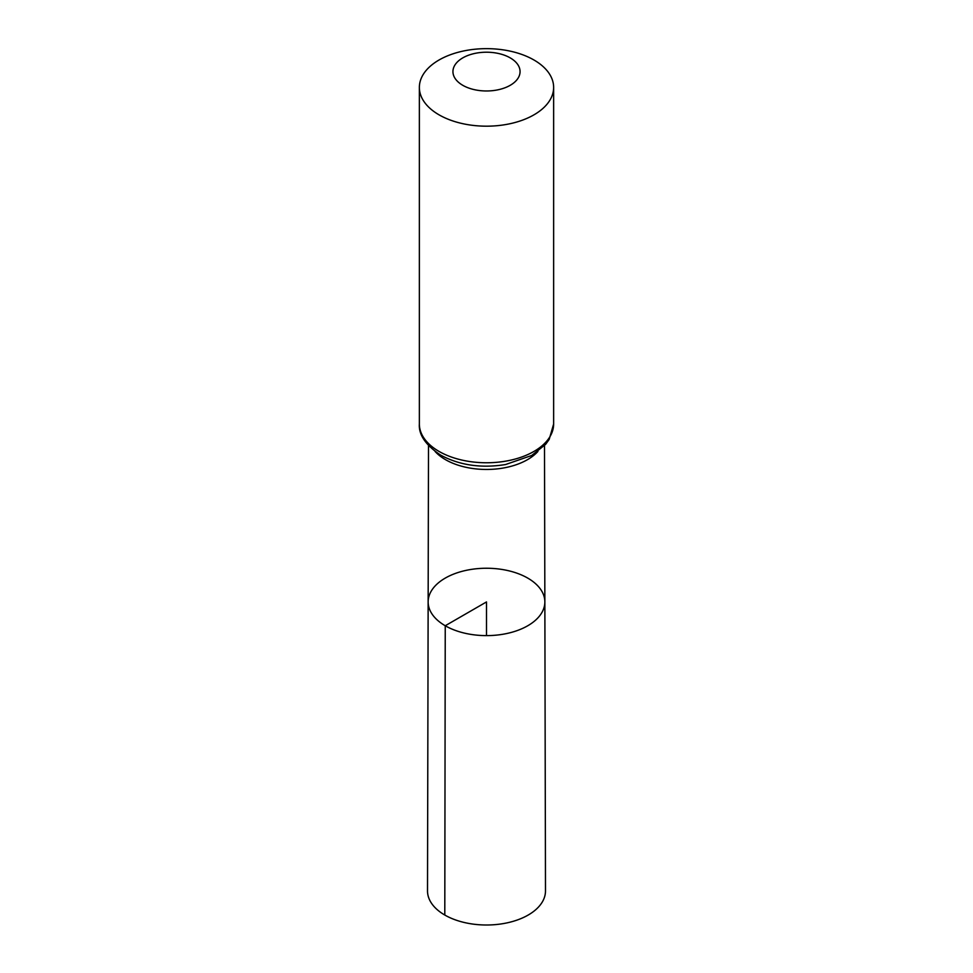 <?xml version="1.0" encoding="UTF-8"?>
<svg xmlns="http://www.w3.org/2000/svg" width="973" height="973" viewBox="0 0 973 973"><rect width="100%" height="100%" fill="white"/><g stroke="black" fill="none" stroke-linecap="round" stroke-linejoin="round"><path stroke-width="1.46" d="M445.245 625.748A58.356 33.69 0 0 0 508.867 633.046A58.356 33.69 0 0 0 544.856 601.886A58.356 33.69 0 0 0 486.5 568.244A58.356 33.69 0 0 0 428.144 601.886A58.356 33.69 0 0 0 445.245 625.748A58.356 33.69 0 0 0 508.867 633.046A58.356 33.69 0 0 0 544.856 601.886L545.488 890.903A58.988 34.055 0 0 1 509.11 922.404A58.988 34.055 0 0 1 444.795 915.034A58.988 34.055 0 0 1 427.512 890.903L428.144 601.886A58.356 33.69 0 0 0 445.245 625.748M462.759 85.296A33.569 19.387 180 0 1 477.816 52.87A33.569 19.387 180 0 1 518.925 76.599A33.569 19.387 180 0 1 462.759 85.296M439.03 114.826A67.137 38.762 180 0 1 419.363 87.412A67.137 38.762 180 0 1 486.5 48.65A67.137 38.762 180 0 1 553.637 87.412A67.137 38.762 180 0 1 512.199 123.23A67.137 38.762 180 0 1 439.03 114.826M486.5 635.624L486.5 601.934L445.245 625.748L444.795 915.034M537.899 451.472A57.979 33.471 180 0 1 445.5 459.657A57.979 33.471 180 0 1 435.101 451.472M439.03 451.411A67.137 38.762 180 0 1 419.363 423.997C418.572 434.773 425.688 445.16 440.708 455.145C459.657 465.313 481.282 468.439 505.559 464.535L531.72 455.473L545.646 444.32L549.186 439.407L553.637 423.997A67.137 38.762 180 0 1 512.199 459.815A67.137 38.762 180 0 1 439.03 451.411M428.497 445.598L428.144 601.886M544.503 445.598L544.856 601.886M419.363 87.412L419.363 423.997M553.637 87.412L553.637 423.997"/></g></svg>

